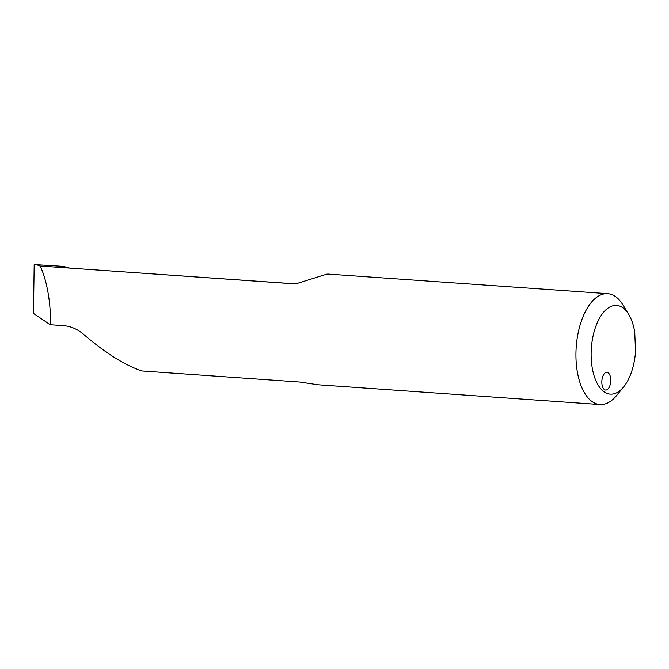 <?xml version="1.0" encoding="UTF-8"?>
<svg xmlns="http://www.w3.org/2000/svg" width="669" height="669" viewBox="0 0 669 669"><rect width="100%" height="100%" fill="white"/><g stroke="black" fill="none" stroke-linecap="round" stroke-linejoin="round"><path stroke-width="1" d="M601.841 382.844A8.889 4.432 -86 0 1 606.917 372.324A8.889 4.432 -86 0 1 610.738 379.549A8.889 4.432 -86 0 1 605.671 390.06A8.889 4.432 -86 0 1 601.841 382.844M607.72 293.666L328.981 274.131A55.577 27.705 -86 0 0 326.807 274.148L295.539 283.924L40.031 266.011C46.496 278.363 51.02 303.274 50.309 322.558L50.234 324.716L63.831 325.669C71.232 326.321 78.097 329.441 84.428 335.035C105.593 353.157 124.752 365.14 141.92 370.977L299.645 382.032L318.243 384.8L599.951 404.544A55.577 27.705 -86 0 1 576.026 359.404A55.577 27.705 -86 0 1 607.72 293.666A55.577 27.705 -86 0 1 622.906 304.863L628.709 314.388A44.463 22.161 94 0 0 599.014 319.121A44.463 22.161 94 0 0 594.875 378.127A44.463 22.161 94 0 0 623.617 386.958A44.463 22.161 94 0 0 635.55 351.442L634.739 332.058A44.463 22.161 94 0 0 628.709 314.388M623.617 386.958L616.55 395.58A55.577 27.705 -86 0 1 599.951 404.544M295.539 283.924A50.777 25.313 -86 0 1 296.752 283.949L57.325 267.224L63.413 266.379L34.186 264.564L33.45 313.385L50.234 324.716M63.413 266.379L69.283 268.001M35.9 264.456L40.031 266.011"/></g></svg>
